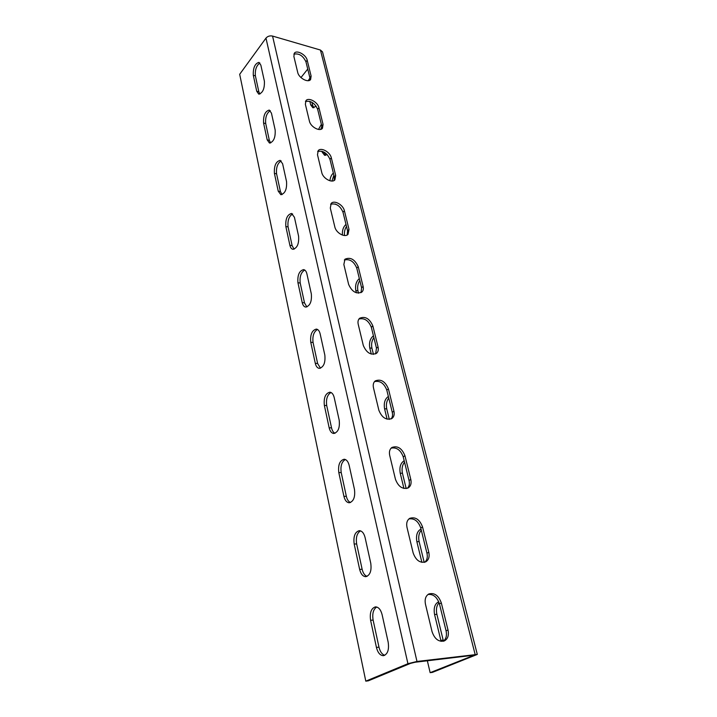 <?xml version="1.0" encoding="UTF-8"?>
<svg xmlns="http://www.w3.org/2000/svg" width="717" height="717" viewBox="0 0 717 717"><rect width="100%" height="100%" fill="white"/><g stroke="black" fill="none" stroke-linecap="round" stroke-linejoin="round"><path stroke-width="1.08" d="M272.559 36.074L416.98 661.459L407.928 663.7L365.795 681.15L239.684 74.29L265.971 38.118C267.665 36.209 269.861 35.527 272.559 36.074L320.418 50.029L322.525 51.911L477.307 654.415L432.459 672.367L430.146 672.671L427.341 660.751M313.912 107.765L312.675 105.426L310.712 104.933L309.852 101.375M311.913 102.289L312.675 105.426M325.697 155.311L324.201 152.622L322.193 152.174L321.969 151.242M324.075 152.129L324.201 152.622M320.669 129.374L321.888 126.649M331.917 181.042L333.88 175.217M344.483 235.508C344.133 232.147 344.805 229.117 346.49 226.429M359.8 280.481C357.81 283.565 357.183 287.015 357.926 290.824L358.5 293.199M373.871 337.599C371.791 340.638 371.137 344.169 371.926 348.184L373.44 354.386M388.757 398.06C386.58 401.036 385.907 404.648 386.741 408.887L389.304 419.391M404.54 462.16C402.255 465.073 401.556 468.766 402.443 473.247L406.189 488.582M421.3 530.239C418.907 533.063 418.181 536.854 419.122 541.595L424.195 562.37M443.456 641.141L443.169 640.12L440.847 640.371L434.565 614.523C433.453 607.882 434.852 603.633 438.75 601.787M439.1 602.719C436.617 605.462 435.873 609.325 436.877 614.317L443.169 640.12M477.307 654.415L416.98 661.459M311.115 76.092L310.613 79.533C308.193 83.127 298.774 77.983 297.716 72.444L293.88 56.464L294.337 53.228C296.704 49.598 306.123 54.761 307.199 60.219L311.115 76.092L309.861 77.66L305.953 61.796C303.031 55.693 299.007 53.148 293.871 54.151M323.071 124.453L322.435 128.325C319.8 131.937 310.524 126.855 309.421 121.146L305.37 104.297L305.944 100.658C308.516 97.001 317.81 102.092 318.94 107.729L323.071 124.453L321.763 125.977L317.64 109.262C314.718 103.006 310.649 100.434 305.433 101.545M335.681 175.486L334.893 179.85C332.016 183.453 322.91 178.425 321.772 172.555L317.497 154.755L318.205 150.651C321.001 146.985 330.152 152.022 331.317 157.821L335.681 175.486L334.31 176.956L329.963 159.317C327.051 152.918 322.946 150.319 317.658 151.511M349.009 229.395L348.014 234.342C344.895 237.91 336.013 232.926 334.821 226.895L330.304 208.073L331.191 203.422C334.23 199.783 343.174 204.766 344.393 210.726L349.009 229.395L347.575 230.811L342.977 212.16C340.091 205.636 335.968 203.001 330.6 204.255M363.107 286.442C363.653 288.87 363.241 290.743 361.861 292.079C356.385 294.346 351.984 291.801 348.641 284.443L343.855 264.501L344.967 259.204C350.398 256.856 354.816 259.348 358.222 266.679L363.107 286.442L361.601 287.795L356.743 268.05C353.902 261.409 349.762 258.729 344.33 260.002M378.047 346.911C378.675 349.726 378.155 351.868 376.488 353.338C370.922 355.524 366.521 352.898 363.304 345.469L358.222 324.308C357.649 321.682 358.124 319.674 359.62 318.267C365.159 315.982 369.569 318.545 372.867 325.948L378.047 346.911L376.479 348.193L371.325 327.257C368.547 320.517 364.415 317.774 358.939 319.029M393.92 411.119C394.637 414.408 393.983 416.855 391.957 418.468C386.32 420.494 381.964 417.778 378.881 410.303L373.476 387.807C372.831 384.751 373.414 382.457 375.233 380.915C380.852 378.737 385.244 381.39 388.417 388.847L393.92 411.119L392.262 412.311L386.786 390.075C384.097 383.272 380.001 380.449 374.498 381.623M410.796 479.422C411.612 483.285 410.796 486.081 408.349 487.829C402.685 489.639 398.392 486.807 395.461 479.323L389.698 455.367C388.964 451.782 389.698 449.147 391.912 447.471C397.568 445.481 401.914 448.233 404.944 455.716L410.796 479.422L409.057 480.515L403.232 456.846C400.651 450.007 396.609 447.103 391.123 448.125M428.793 552.233C429.725 556.777 428.703 559.977 425.746 561.832C420.108 563.365 415.905 560.407 413.144 552.941L406.996 527.371C406.163 523.15 407.077 520.13 409.757 518.328C415.412 516.59 419.678 519.466 422.546 526.95L428.793 552.233L426.956 553.21L420.745 527.963C418.28 521.134 414.336 518.122 408.914 518.938M448.017 630.001C449.066 635.379 447.811 639.026 444.262 640.962C438.705 642.145 434.636 639.044 432.046 631.641L425.477 604.279C424.527 599.287 425.656 595.845 428.883 593.945C434.484 592.52 438.634 595.531 441.331 602.97L448.017 630.001L446.073 630.843L439.431 603.857C437.11 597.073 433.292 593.954 427.986 594.483M365.795 681.15L368.332 680.818L410.518 663.377L415.035 662.257L474.224 655.159L430.146 672.671M307.736 69.047L300.979 77.561M256.731 91.247L258.747 94.142C262.816 92.941 264.69 88.612 264.385 81.155L260.845 65.113L258.936 62.37C254.893 63.571 253.02 67.882 253.298 75.294L256.731 91.247L258.837 91.785L259.886 94.061M267.19 139.851L269.493 143.068C273.652 141.894 275.543 137.547 275.167 130.028L271.438 113.116L269.26 110.068C265.12 111.243 263.229 115.562 263.569 123.037L267.19 139.851L269.341 140.335L270.632 142.988M278.223 191.125L280.858 194.71C285.106 193.554 287.006 189.189 286.549 181.616L282.615 163.763L280.132 160.357C275.893 161.504 273.993 165.851 274.405 173.38L278.223 191.125L280.419 191.547L282.014 194.621M289.883 245.286C290.439 247.652 291.443 248.987 292.903 249.292C297.223 248.145 299.123 243.762 298.586 236.144L294.418 217.26L291.568 213.46C287.257 214.598 285.348 218.954 285.85 226.527L289.883 245.286L292.124 245.635L294.069 249.193M302.215 302.583C302.852 305.281 304.008 306.786 305.693 307.082C310.067 305.917 311.949 301.516 311.321 293.88L306.912 273.876C306.293 271.34 305.209 269.915 303.641 269.61C299.267 270.748 297.367 275.122 297.94 282.731L302.215 302.583L304.501 302.861L306.867 306.957M315.292 363.313C316.027 366.396 317.362 368.081 319.289 368.368C323.699 367.176 325.545 362.757 324.837 355.103L320.149 333.88C319.441 330.976 318.178 329.381 316.376 329.085C311.967 330.241 310.094 334.633 310.757 342.26L315.292 363.313L317.622 363.501L320.481 368.215M329.166 427.78C330.026 431.311 331.568 433.211 333.781 433.48C338.191 432.243 339.992 427.798 339.186 420.153L334.203 397.585C333.378 394.26 331.926 392.459 329.856 392.181C325.428 393.373 323.6 397.783 324.353 405.419L329.166 427.78L331.541 427.879C332.186 430.657 333.333 432.459 334.991 433.283M343.918 496.343C344.931 500.412 346.714 502.554 349.26 502.778C353.624 501.479 355.363 497.015 354.458 489.379L349.161 465.351C348.184 461.524 346.508 459.489 344.133 459.247C339.733 460.493 337.958 464.921 338.8 472.548L343.918 496.343L346.347 496.325C347.127 499.606 348.498 501.667 350.479 502.527M359.647 569.406C360.839 574.102 362.892 576.531 365.804 576.683C370.089 575.303 371.747 570.822 370.752 563.221L365.096 537.571C363.949 533.152 362.013 530.849 359.289 530.67C354.951 531.978 353.248 536.433 354.18 544.033L359.647 569.406L362.13 569.262C363.053 573.116 364.693 575.491 367.041 576.378M376.434 647.424C377.85 652.864 380.216 655.616 383.532 655.679C387.7 654.209 389.241 649.692 388.166 642.145L382.116 614.702C380.763 609.584 378.531 606.976 375.421 606.878C371.191 608.276 369.587 612.757 370.599 620.304L376.434 647.424L378.979 647.146C380.091 651.672 382.018 654.388 384.778 655.302M253.298 75.294L255.386 75.841L258.837 91.785M255.386 75.841C254.911 69.818 256.417 65.543 259.895 63.006M263.569 123.037L265.711 123.539L269.341 140.335M265.711 123.539C265.182 117.4 266.697 113.107 270.264 110.651M274.405 173.38L276.583 173.819L280.419 191.547M276.583 173.819C276.009 167.581 277.533 163.27 281.163 160.895M285.85 226.527L288.073 226.904L292.124 245.635M288.073 226.904C287.436 220.585 288.951 216.256 292.635 213.944M297.94 282.731L300.208 283.036L304.501 302.861M300.208 283.036C299.518 276.645 301.023 272.308 304.734 270.04M310.757 342.26L313.069 342.484L317.622 363.501M313.069 342.484C312.316 336.031 313.795 331.693 317.514 329.462M324.353 405.419L326.71 405.553L331.541 427.879M326.71 405.553C325.894 399.064 327.328 394.717 331.021 392.504M338.8 472.548L341.211 472.575L346.347 496.325M341.211 472.575C340.324 466.077 341.704 461.73 345.334 459.507M354.18 544.033L356.654 543.934L362.13 569.262M356.654 543.934C355.704 537.463 356.994 533.098 360.534 530.867M370.599 620.304L373.118 620.08L378.979 647.146M373.118 620.08C372.114 613.644 373.315 609.289 376.703 607.012M309.843 80.196L309.861 77.66M321.655 128.97L321.763 125.977M334.095 180.478L334.31 176.956M347.198 234.952L347.575 230.811M361.027 292.653L361.601 287.795M375.627 353.884L376.479 348.193M391.07 418.97C392.495 417.294 392.889 415.071 392.262 412.311M407.426 488.277C409.246 486.413 409.792 483.823 409.057 480.515M424.778 562.227C427.081 560.174 427.807 557.163 426.956 553.21M443.249 641.285C446.117 639.062 447.058 635.585 446.073 630.843M308.167 80.68L309.95 78.09M316.17 106.161L312.872 107.774L310.712 104.933M318.518 129.436L321.359 124.355M327.185 154.531L324.649 155.329L322.193 152.174M329.883 180.756C330.313 177.341 331.469 174.769 333.351 173.057M338.012 205.42L335.162 204.013M342.412 235.077C342.099 230.426 343.291 226.868 345.988 224.394M357.926 290.824L355.829 290.546C355.023 285.33 356.188 281.342 359.334 278.563M355.829 290.546L356.376 292.814M371.926 348.184L369.784 347.978C368.923 342.502 370.142 338.451 373.432 335.834M369.784 347.978L371.272 354.081M386.741 408.887L384.563 408.762C383.649 403.008 384.912 398.903 388.363 396.456M384.563 408.762L387.09 419.176M402.443 473.247L400.229 473.22C399.252 467.152 400.57 462.994 404.191 460.753M400.229 473.22L403.931 488.456M419.122 541.595L416.864 541.676C415.824 535.267 417.204 531.064 421.013 529.056M416.864 541.676L421.892 562.361M441.125 641.356L440.847 640.371M320.418 50.029L475.111 654.334M265.971 38.118L407.928 663.7M473.372 655.087L473.507 655.607M436.877 614.317L434.565 614.523M307.199 60.219L305.953 61.796M318.94 107.729L317.64 109.262M331.317 157.821L329.963 159.317M344.393 210.726L342.977 212.16M358.222 266.679L356.743 268.05M372.867 325.948L371.325 327.257M388.417 388.847L386.786 390.075M404.944 455.716L403.232 456.846M422.546 526.95L420.745 527.963M441.331 602.97L439.431 603.857"/></g></svg>
